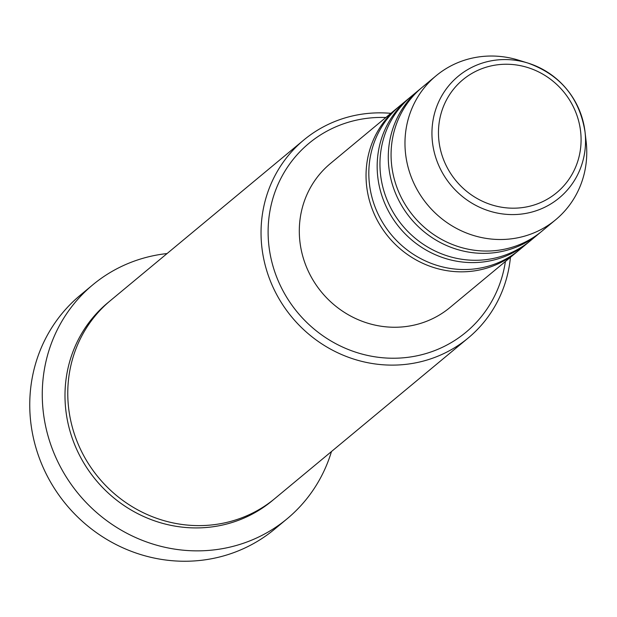 <?xml version="1.0" encoding="UTF-8"?>
<svg xmlns="http://www.w3.org/2000/svg" width="617" height="617" viewBox="0 0 617 617"><rect width="100%" height="100%" fill="white"/><g stroke="black" fill="none" stroke-linecap="round" stroke-linejoin="round"><path stroke-width="0.93" d="M518.103 250.918A93.576 89.002 -129.7 0 1 516.722 252.091A93.576 89.002 -129.7 0 1 500.487 262.688A93.576 89.002 -129.7 0 1 382.363 228.776A93.576 89.002 -129.7 0 1 397.155 108.106A93.576 89.002 -129.7 0 1 398.559 106.965M529.224 241.687A93.576 89.002 -129.7 0 1 527.843 242.851L519.499 249.785A93.576 89.002 -129.7 0 1 503.264 260.382A93.576 89.002 -129.7 0 1 385.147 226.47A93.576 89.002 -129.7 0 1 399.932 105.792L408.277 98.867A93.576 89.002 -129.7 0 1 409.68 97.725M527.843 242.851A93.576 89.002 -129.7 0 1 511.609 253.456A93.576 89.002 -129.7 0 1 393.492 219.544A93.576 89.002 -129.7 0 1 408.277 98.867M540.345 232.447A93.576 89.002 -129.7 0 1 538.965 233.619L530.628 240.545A93.576 89.002 -129.7 0 1 514.385 251.142A93.576 89.002 -129.7 0 1 396.268 217.23A93.576 89.002 -129.7 0 1 411.061 96.561L419.398 89.627A93.576 89.002 -129.7 0 1 420.802 88.493M538.965 233.619A93.576 89.002 -129.7 0 1 522.73 244.216A93.576 89.002 -129.7 0 1 404.613 210.304A93.576 89.002 -129.7 0 1 419.398 89.627M555.655 219.76L541.749 231.306A93.576 89.002 -129.7 0 1 525.514 241.91A93.576 89.002 -129.7 0 1 407.397 207.998A93.576 89.002 -129.7 0 1 422.182 87.321L436.088 75.775A93.576 89.002 -129.7 0 1 452.323 65.171A93.576 89.002 -129.7 0 1 518.519 60.157L527.882 63.05A79.069 75.197 -129.7 0 1 585.024 131.868A79.069 75.197 -129.7 0 1 545.536 206.865A79.069 75.197 -129.7 0 1 441.332 170.816A79.069 75.197 -129.7 0 1 471.951 67.292A79.069 75.197 -129.7 0 1 527.882 63.05C560.406 74.796 579.456 97.741 585.024 131.868L586.15 141.601A93.576 89.002 -129.7 0 1 555.655 219.76A93.576 89.002 -129.7 0 1 539.42 230.365A93.576 89.002 -129.7 0 1 421.295 196.453A93.576 89.002 -129.7 0 1 436.088 75.775M385.841 117.5A122.822 116.814 50.3 0 0 330.257 129.423A122.822 116.814 50.3 0 0 282.694 290.237A122.822 116.814 50.3 0 0 444.572 346.23A122.822 116.814 50.3 0 0 505.408 261.492M510.429 257.32A128.675 122.374 -129.7 0 1 468.226 337.977A128.675 122.374 -129.7 0 1 445.898 352.546A128.675 122.374 -129.7 0 1 283.488 305.924A128.675 122.374 -129.7 0 1 303.819 139.99A128.675 122.374 -129.7 0 1 326.146 125.421A128.675 122.374 -129.7 0 1 390.862 113.335M92.82 284.799L80.31 295.188A152.067 144.625 50.3 0 0 56.278 491.286A152.067 144.625 50.3 0 0 248.219 546.392A152.067 144.625 50.3 0 0 274.604 529.17L287.121 518.774A152.067 144.625 -129.7 0 1 260.736 536.003A152.067 144.625 -129.7 0 1 68.788 480.89A152.067 144.625 -129.7 0 1 92.82 284.799A152.067 144.625 -129.7 0 1 119.204 267.57A152.067 144.625 -129.7 0 1 167.068 253.556M468.226 337.977L274.951 498.467A128.675 122.374 -129.7 0 1 252.631 513.043A128.675 122.374 -129.7 0 1 90.213 466.413A128.675 122.374 -129.7 0 1 110.551 300.487L303.819 139.99M516.722 252.091L449.978 307.513A93.576 89.002 -129.7 0 1 433.743 318.11A93.576 89.002 -129.7 0 1 315.626 284.198A93.576 89.002 -129.7 0 1 330.411 163.528L397.155 108.106M331.468 451.536A152.067 144.625 -129.7 0 1 287.121 518.774M475.607 71.418A73.423 69.829 50.3 0 0 447.178 167.546A73.423 69.829 50.3 0 0 543.939 201.019A73.423 69.829 50.3 0 0 572.375 104.898A73.423 69.829 50.3 0 0 475.607 71.418M273.555 499.608A128.675 122.374 -129.7 0 1 249.846 515.349A128.675 122.374 -129.7 0 1 86.912 467.933A128.675 122.374 -129.7 0 1 109.17 301.651"/></g></svg>
